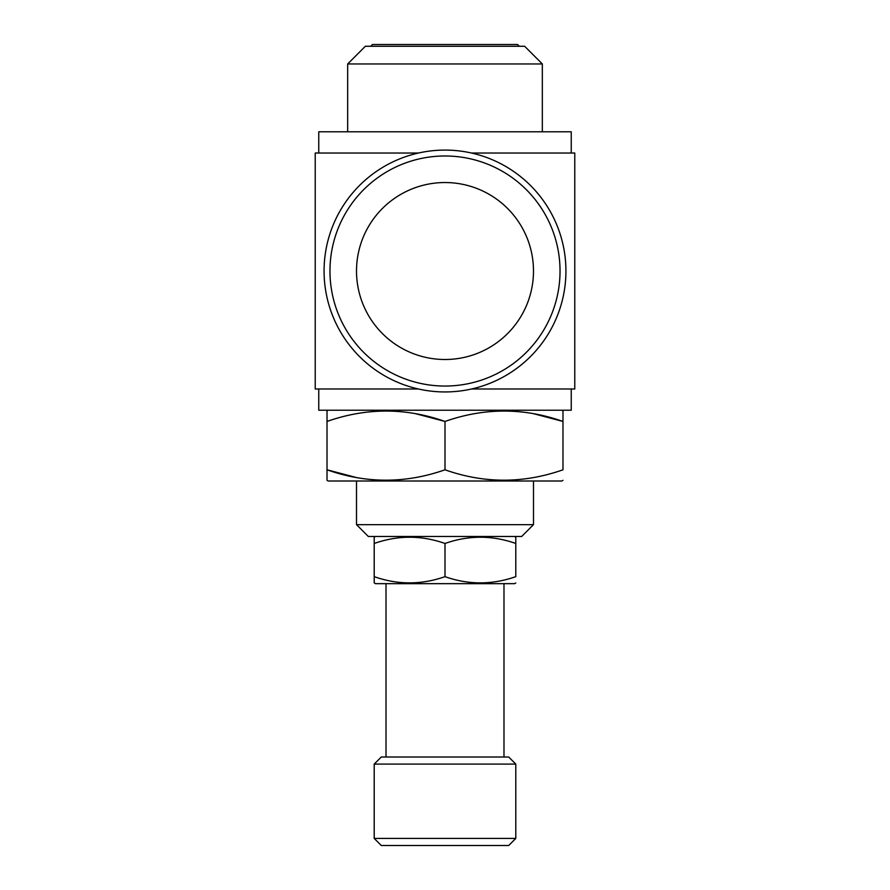 <?xml version="1.0" encoding="UTF-8"?>
<svg xmlns="http://www.w3.org/2000/svg" width="890" height="890" viewBox="0 0 890 890"><rect width="100%" height="100%" fill="white"/><g stroke="black" fill="none" stroke-linecap="round" stroke-linejoin="round"><path stroke-width="1.33" d="M533.488 271.016A88.488 88.488 0 0 0 445 182.539A88.488 88.488 0 0 0 356.512 271.016A88.488 88.488 0 0 0 445 359.504A88.488 88.488 0 0 0 533.488 271.016M374.212 838.424L381.287 845.5L508.713 845.5L515.788 838.424L515.788 764.098L374.212 764.098L374.212 838.424L515.788 838.424M374.212 764.098L381.287 757.012L508.713 757.012L515.788 764.098M328.199 410.234L327.019 410.913L327.019 421.448L327.019 410.913M415.808 413.75L445 421.448C405.773 407.609 366.446 407.609 327.019 421.448L327.019 469.798C366.246 483.637 405.573 483.637 445 469.798C484.227 483.637 523.554 483.637 562.981 469.798L562.981 421.448C523.754 407.609 484.427 407.609 445 421.448L445 469.798M562.981 410.913L562.981 421.448L562.981 410.913L561.801 410.234M327.019 480.333L327.019 469.798L327.019 480.333L328.199 481.012L561.801 481.012L562.981 480.333M533.488 524.666L521.685 536.47L368.315 536.47L356.512 524.666L533.488 524.666L533.488 481.012M356.512 524.666L356.512 481.012M375.391 536.47L374.212 537.148L374.212 543.467C397.863 535.168 421.459 535.168 445 543.467C468.652 535.168 492.248 535.168 515.788 543.467L515.788 542.355M514.609 536.47L515.788 537.148L515.788 576.653C492.137 584.952 468.541 584.952 445 576.653L445 543.467M374.212 582.694L375.391 583.662L514.609 583.662L515.788 582.972M374.212 582.972L374.212 576.653C397.752 584.952 421.348 584.952 445 576.653M318.765 388.997L318.765 410.234L571.235 410.234L571.235 388.997M571.235 153.036L571.235 131.798L318.765 131.798L318.765 153.036M542.333 131.798L542.333 63.969L347.667 63.969L347.667 131.798M347.667 63.969L365.367 46.269L524.633 46.269L542.333 63.969M370.674 46.269L372.443 44.5L517.557 44.5L519.326 46.269M560.033 271.016A115.033 115.033 0 0 1 445 386.049A115.033 115.033 0 0 1 329.968 271.016A115.033 115.033 0 0 1 445 155.984A115.033 115.033 0 0 1 560.033 271.016M565.929 271.016A120.929 120.929 0 0 1 445 391.945A120.929 120.929 0 0 1 324.071 271.016A120.929 120.929 0 0 1 445 150.087A120.929 120.929 0 0 1 565.929 271.016M471.544 388.997L574.773 388.997L574.773 153.036L471.544 153.036M418.456 153.036L315.227 153.036L315.227 388.997L418.456 388.997M503.985 757.012L503.985 583.662M386.015 757.012L386.015 583.662M374.212 543.467L374.212 578.8M356.211 477.496L327.019 469.798M533.789 413.75L562.981 421.448"/></g></svg>
